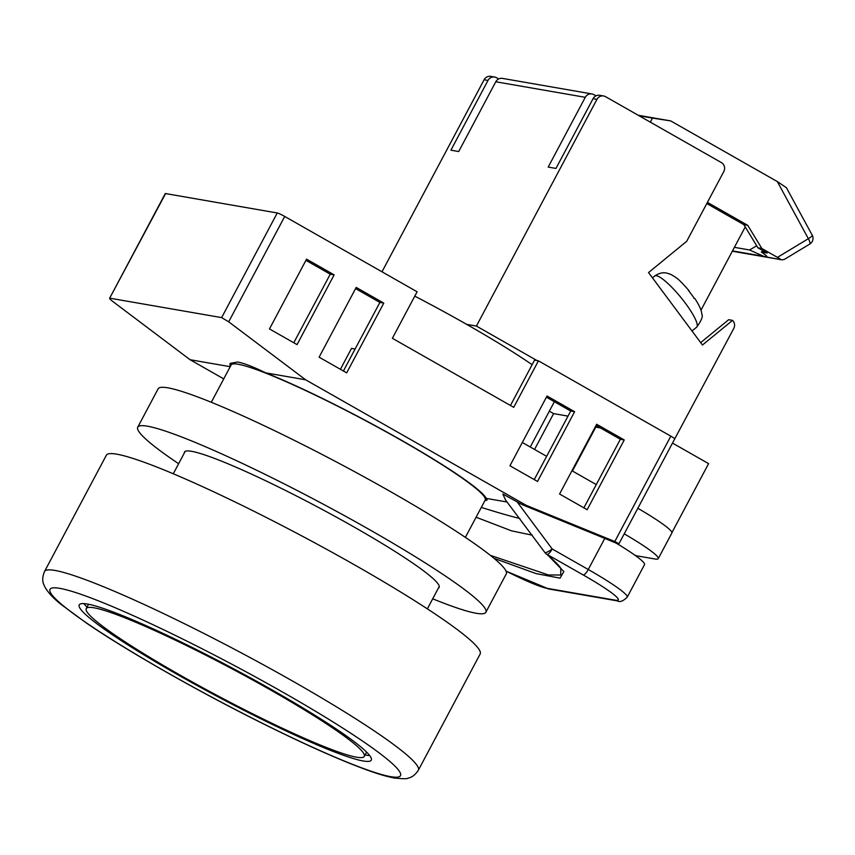 <?xml version="1.0" encoding="UTF-8"?>
<svg xmlns="http://www.w3.org/2000/svg" width="855" height="855" viewBox="0 0 855 855"><rect width="100%" height="100%" fill="white"/><g stroke="black" fill="none" stroke-linecap="round" stroke-linejoin="round"><path stroke-width="1.28" d="M465.377 537.378L485.202 500.079A143.875 13.947 -152 0 0 382.858 430.022A143.875 13.947 -152 0 0 238.203 364.262A143.875 13.947 -152 0 0 231.128 364.989L211.303 402.278M532.131 364.711A158.763 15.39 -152 0 0 414.782 296.14M228.702 321.822L221.627 317.611L277.266 212.981A6.616 0.641 28 0 1 284.726 216.454L228.702 321.822L305.641 379.802L265.691 372.855C253.23 366.752 243.867 363.14 237.605 362.028L230.091 363.407L230.027 366.656A145.532 14.107 -152 0 0 230.134 366.859M510.446 405.484L534.546 360.158L538.436 360.831L670.812 436.157A6.616 0.641 28 0 1 674.702 438.925L733.772 328.448A6.616 6.316 99.9 0 0 732.543 320.379L702.457 345.025L648.539 272.574L686.715 241.302L723.811 171.545A6.616 6.316 99.9 0 0 721.385 162.589L605.564 96.679A6.616 6.316 99.9 0 0 596.95 99.351L476.406 326.065L466.68 324.376M568.009 416.118L553.613 413.617L549.327 411.18M165.261 193.604A6.616 0.641 28 0 1 165.592 193.572L109.611 298.277L165.261 193.604M277.266 212.981L165.592 193.572M538.436 360.831L513.716 407.333L392.37 338.291L417.101 291.779L284.726 216.454M507.133 502.024L486.303 498.401A145.532 14.107 -152 0 0 400.974 439.972A145.532 14.107 -152 0 0 265.691 372.855M516.944 501.65L552.18 548.963A6.616 1.443 144.5 0 1 544.849 552.48L505.54 500.004L502.858 494.03L522.17 504.632L526.263 505.348L614.788 541.525L670.812 436.157M305.641 379.802L526.263 505.348M230.027 366.656L190.077 359.72L223.743 378.883M674.702 438.925L619.052 543.598L616.209 543.16A66.156 6.413 28 0 1 644.52 564.621L627.217 597.175A66.156 6.413 28 0 0 588.261 569.505L604.795 538.404L522.17 504.632M618.742 543.598L614.788 541.525M604.795 538.404L616.209 543.16M221.627 317.611L109.953 298.213C109.109 298.256 110.167 299.432 113.138 301.74L190.077 359.72M334.134 274.861L306.56 259.161L269.475 328.929L297.048 344.618L334.134 274.861L330.244 274.188L305.93 260.348M383.777 303.108L356.204 287.408L319.107 357.176L346.681 372.866L383.777 303.108L379.887 302.435L355.573 288.595M574.613 411.704L547.029 396.015L509.943 465.772L537.517 481.461L574.613 411.704L570.723 411.031L546.409 397.19M587.161 509.708L624.246 439.951L596.672 424.262L559.576 494.019L587.161 509.708M486.303 498.401L487.083 500.057L484.903 500.645M506.021 571.097A59.54 5.771 -152 0 0 546.869 588.283L615.354 600.189A59.54 5.771 -152 0 0 583.228 574.977L547.147 554.446L563.84 571.557L560.057 578.14L536.064 573.598L493.998 558.315M481.312 507.389A219.5 13.424 -158.8 0 0 519.904 518.525M476.085 517.222L511.589 530.859L532.334 535.187M490.321 555.333L548.461 574.966L560.773 575.009L560.73 568.254M544.849 552.48L544.849 552.48A6.616 6.616 0 0 0 546.024 553.73A6.616 5.942 -50.5 0 0 547.147 554.446A6.616 1.87 119.6 0 0 552.18 548.963L588.261 569.505A6.616 1.87 -60.4 0 1 583.228 574.977M553.613 413.617L534.557 449.463M293.789 342.759L330.244 274.188M343.421 371.006L379.887 302.435M534.257 479.602L570.723 411.031M583.89 507.849L620.356 439.278L596.042 425.437M620.356 439.278L624.246 439.951M340.418 369.296L351.533 348.38L355.124 349.011M522.32 442.495L546.634 456.335M571.952 470.742L596.266 484.582M637.841 508.265A66.156 6.413 28 0 1 671.838 533.093L658.232 558.668A66.156 6.413 -152 0 1 654.983 558.999L635.917 555.686L634.282 554.756M658.232 558.668A66.156 6.413 -152 0 0 624.236 533.841M572.444 471.02L595.785 427.126L600.424 427.928M671.902 532.644L708.603 463.634L672.49 443.082M596.95 99.351L593.06 98.678L555.974 168.435L548.194 167.078L585.28 97.32A6.616 6.316 99.9 0 1 593.883 94.649L595.978 95.835M585.28 97.32L495.782 81.77L458.697 151.538L450.906 150.181L488.002 80.423L484.112 79.75L381.993 271.805M488.002 80.423A6.616 6.316 99.9 0 1 496.605 77.752L498.7 78.938M745.239 226.938L700.95 310.237M476.406 326.065L537.079 360.596M484.112 79.75A6.616 6.316 -80.1 0 1 490.759 76.362L494.65 77.046M732.543 320.379L728.652 319.706L700.673 342.62M593.06 98.678A6.616 6.316 -80.1 0 1 599.708 95.3L603.598 95.974M495.782 81.77A6.616 6.316 -80.1 0 1 502.43 78.393L591.927 93.943M693.79 298.139L694.901 298.587C699.443 305.556 701.731 310.76 701.784 314.17C703.248 316.104 701.538 320.433 696.665 327.166L692.005 330.981M694.271 298.224L688.489 290.465M668.973 273.76L671.41 274.712C677.32 278.303 678.817 279.029 689.087 290.775M763.216 250.814L761.303 252.011C765.364 254.726 767.213 256.34 766.828 256.863L763.654 256.308L749.546 249.97L734.392 247.341M780.519 259.236L777.441 257.376L808.36 238.695A6.616 1.518 58.9 0 1 809.835 244.017L784.292 259.45L782.058 259.867L765.856 256.885M638.225 115.265L670.705 120.908L777.323 181.581L808.36 238.695A6.616 1.261 -28.5 0 0 812.218 235.2L812.218 235.2A6.616 6.616 0 0 1 809.835 244.017M777.323 181.581L786.418 187.715L812.218 235.2M749.546 249.97L756.728 245.802M670.705 120.908L652.451 118.097L650.302 122.137M652.451 118.097L639.134 115.788M707.416 202.379L747.74 225.325L761.848 248.495L777.441 257.376M761.848 248.495L757.947 247.822L767.095 253.027L761.303 252.011M706.786 203.554L743.85 224.651L757.947 247.822M747.74 225.325L743.85 224.651M87.37 604.036A165.378 16.031 -152 0 0 79.237 604.859A165.378 16.031 -152 0 0 196.874 685.389A165.378 16.031 -152 0 0 363.14 760.971A165.378 16.031 -152 0 0 371.273 760.138A165.378 16.031 -152 0 0 253.636 679.618A165.378 16.031 -152 0 0 87.37 604.036M369.713 755.585A165.378 16.031 28 0 1 366.229 755.157A165.378 16.031 28 0 1 365.053 754.933M87.028 607.103A165.378 16.031 28 0 1 83.897 603.609M116.761 454.176A211.687 20.52 28 0 1 329.581 550.919A211.687 20.52 28 0 1 480.157 653.99L418.341 770.259A211.687 20.52 28 0 0 267.754 667.189A211.687 20.52 28 0 0 54.944 570.435A211.687 20.52 28 0 0 44.535 571.493L106.351 455.234A211.687 20.52 28 0 1 116.761 454.176M184.317 453.022A144.206 13.979 28 0 1 184.477 452.028A144.206 13.979 28 0 1 191.563 451.312A144.206 13.979 28 0 1 336.549 517.222A144.206 13.979 28 0 1 439.128 587.428A144.206 13.979 28 0 1 438.391 588.112M178.631 463.72A197.131 19.109 28 0 1 137.751 427.179L158.143 388.811A197.131 19.109 28 0 1 167.847 387.828A197.131 19.109 28 0 1 366.026 477.924A197.131 19.109 28 0 1 506.256 573.908L485.854 612.276A197.131 19.109 28 0 1 476.16 613.259A197.131 19.109 28 0 1 432.705 598.81M137.751 427.179A197.131 19.109 28 0 1 147.445 426.196A197.131 19.109 28 0 1 345.623 516.292A197.131 19.109 28 0 1 485.854 612.276M356.524 757.199A157.438 15.262 -152 0 0 364.262 756.419A157.438 15.262 -152 0 0 271.559 690.551A157.438 15.262 -152 0 0 93.986 607.798A157.438 15.262 -152 0 0 86.248 608.589A157.438 15.262 -152 0 0 178.952 674.456A157.438 15.262 -152 0 0 356.524 757.199M546.869 588.283A6.616 6.316 99.9 0 0 548.825 588.988L506.042 571.14M544.988 552.587A6.616 5.942 -50.5 0 0 546.024 553.73C553.976 560.356 558.903 565.251 560.827 568.404M615.354 600.189A6.616 6.316 99.9 0 0 617.31 600.883L548.825 588.988M669.828 273.995L666.408 273.023C666.312 273.034 661.417 271.409 654.738 275.994A33.078 6.626 50.7 0 1 656.437 275.705A33.078 6.626 50.7 0 1 683.177 300.319A33.078 6.626 50.7 0 1 696.665 327.166M732.5 250.9L763.654 256.308M390.714 776.661A198.456 19.238 -152 0 0 283.625 692.646A198.456 19.238 -152 0 0 59.797 588.347A198.456 19.238 -152 0 0 166.885 672.361A198.456 19.238 -152 0 0 390.714 776.661M439.278 586.445L427.361 608.867M185.204 451.344L173.287 473.777M554.361 401.722L530.271 447.015M617.31 600.883C619.811 602.433 623.113 601.193 627.217 597.175M654.738 275.994L652.461 277.854M782.058 259.867L732.329 251.231M44.535 571.493C42.408 576.655 42.162 581.015 43.808 584.564L44.888 587.011C48.329 592.921 53.886 598.853 61.56 604.784L86.227 622.91C128.079 651.638 201.908 693.533 267.69 725.981C309.596 746.672 343.603 761.666 369.713 770.964C379.695 774.512 387.999 776.874 394.636 778.071C403.229 778.894 407.653 778.926 407.931 778.157C411.789 777.526 415.263 774.897 418.341 770.259M364.262 756.419L366.571 752.079M86.248 608.589L88.546 604.261"/></g></svg>
